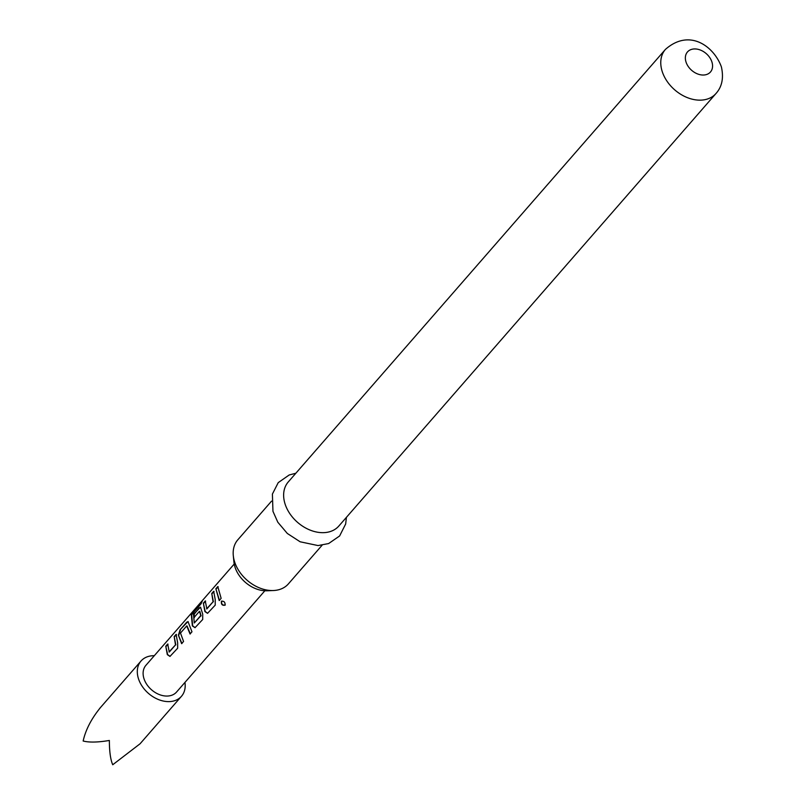 <?xml version="1.0" encoding="UTF-8"?>
<svg xmlns="http://www.w3.org/2000/svg" width="805" height="805" viewBox="0 0 805 805"><rect width="100%" height="100%" fill="white"/><g stroke="black" fill="none" stroke-linecap="round" stroke-linejoin="round"><path stroke-width="1.21" d="M225.078 605.179C222.24 605.702 221.033 604.404 221.445 601.285C224.062 600.922 225.269 602.221 225.078 605.179L225.068 605.189M225.279 604.958C222.462 605.511 221.274 604.243 221.717 601.144L221.848 601.013M184.939 682.429A26.837 19.501 -138.9 0 1 181.467 696.295A26.837 19.501 -138.9 0 1 149.579 694.323A26.837 19.501 -138.9 0 1 141.016 661.026A26.837 19.501 -138.9 0 1 154.288 655.703M98.975 709.416L100.112 708.008C91.247 718.976 85.592 729.974 83.157 741.013C89.184 742.572 97.918 742.381 109.359 740.459C109.389 751.588 110.516 759.689 112.73 764.75L140.08 743.77L181.467 696.295M176.114 634.38L177.653 642.793L177.653 648.226L169.966 656.417L167.319 654.646L165.77 646.244L167.692 644.03L169.271 652.05L175.5 644.906L174.182 636.594L176.114 634.38M169.04 651.949L175.5 644.906M180.089 629.812L187.988 621.52L191.972 631.794L190.05 634.008L186.72 625.918L180.481 633.062L183.56 641.444L181.628 643.658L178.398 635.175L180.089 629.812L186.841 622.084M201.149 603.669L193.341 612.766L194.297 622.979L200.787 615.533L199.449 611.317L193.975 617.596L193.834 614.054L200.515 607.151L202.709 614.064L202.699 619.498L195.011 627.689L192.365 625.918L191.318 614.799L194.337 610.009L202.427 600.731L201.149 603.669M194.297 622.979L200.757 615.926M213.687 591.293L215.237 599.695L215.227 605.129L207.539 613.33L204.893 611.559L203.343 603.146L205.275 600.943L206.845 608.952L213.073 601.808L211.755 593.496L213.687 591.293M206.613 608.852L213.073 601.808M217.793 586.573L221.133 598.356L219.212 600.56L215.871 588.787L217.793 586.573M264.865 590.759L176.567 692.028A20.326 14.772 -138.9 0 1 152.407 690.529A20.326 14.772 -138.9 0 1 145.926 665.302L234.215 564.043M273.328 590.528L266.948 590.779A27.672 20.115 -138.9 0 1 234.758 566.297A27.672 20.115 -138.9 0 1 233.923 561.981L233.299 555.631A33.548 24.381 41.1 0 0 234.305 560.864A33.548 24.381 41.1 0 0 273.328 590.528A33.548 24.381 41.1 0 0 288.381 583.897L322.101 545.227M271.537 501.143L237.817 539.803A33.548 24.381 41.1 0 0 233.299 555.631M284.769 502.984A33.548 24.381 -138.9 0 1 288.281 481.923L665.423 49.407A33.548 24.381 -138.9 0 0 661.901 70.468A33.548 24.381 -138.9 0 0 686.403 97.234A33.548 24.381 -138.9 0 0 715.987 93.501L338.855 526.017A33.548 24.381 -138.9 0 1 309.271 529.75A33.548 24.381 -138.9 0 1 284.769 502.984M219.503 600.46L215.871 588.787M216.233 588.918L218.155 586.704M213.406 601.778L211.755 593.496M212.118 593.627L214.05 591.413M207.67 613.279L205.225 611.518L203.343 603.146M203.705 603.277L205.637 601.063M195.142 627.638L192.697 625.877L191.671 614.98L194.337 610.009M194.659 610.25L201.653 602.231M194.337 617.656L194.196 614.185L199.358 607.715M199.721 607.845L200.676 607.272M201.089 615.895L199.811 611.377M187.203 622.205L188.149 621.631M181.93 643.547L178.398 635.175M178.76 635.246L180.451 629.943M190.342 633.897L187.072 625.978M175.832 644.865L174.182 636.594M174.544 636.725L176.476 634.511M170.097 656.367L167.651 654.606L165.77 646.244M166.132 646.375L168.054 644.161M685.87 61.532A15.245 11.079 -138.9 0 1 695.248 48.944A15.245 11.079 -138.9 0 1 712.053 62.438A15.245 11.079 -138.9 0 1 702.674 75.026A15.245 11.079 -138.9 0 1 685.87 61.532M141.016 661.026L99.629 708.501M295.858 473.239L289.186 474.98L278.228 482.638L272.402 494.069L272.955 511.316L277.816 522.224L287.325 533.474L300.144 541.785L318.066 545.569L328.641 543.546L339.619 535.959L345.657 523.995L346.422 517.333M715.987 93.501C722.045 86.779 723.846 77.904 721.391 66.896C714.236 46.911 689.855 27.833 665.423 49.407"/></g></svg>
